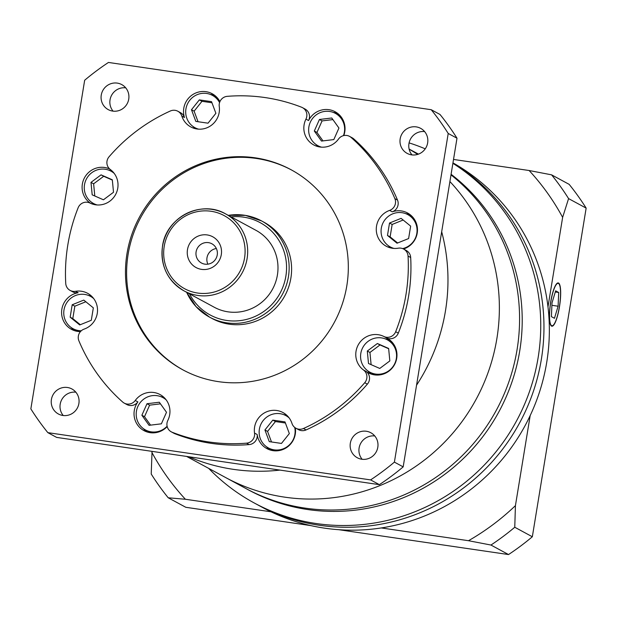 <?xml version="1.0" encoding="UTF-8"?>
<svg xmlns="http://www.w3.org/2000/svg" width="617" height="617" viewBox="0 0 617 617"><rect width="100%" height="100%" fill="white"/><g stroke="black" fill="none" stroke-linecap="round" stroke-linejoin="round"><path stroke-width="0.93" d="M559.357 306.896A21.433 4.612 98.3 0 0 558.161 283.357A21.433 4.612 98.3 0 0 550.75 302.237A21.433 4.612 98.3 0 0 551.945 325.776A21.433 4.612 98.3 0 0 559.357 306.896M550.657 302.191A21.873 4.705 98.3 0 0 551.883 326.208A21.873 4.705 98.3 0 0 559.442 306.942A21.873 4.705 98.3 0 0 558.223 282.925A21.873 4.705 98.3 0 0 550.657 302.191M517.069 349.615A188.116 183.141 -61.6 0 0 450.996 174.858A188.116 183.141 -61.6 0 1 517.069 349.615A188.116 183.141 -61.6 0 1 245.767 488.448A188.116 183.141 -61.6 0 0 517.069 349.615M453.526 159.448L529.124 170.516L551.583 174.842L569.152 184.352A251.551 244.903 118.4 0 1 586.15 208.114L532.332 536.759A251.551 244.903 118.4 0 1 508.531 554.552L338.88 529.71M310.852 525.607L185.786 507.29L168.217 497.78A251.551 244.903 118.4 0 1 151.219 474.018L152.052 451.374M551.583 174.842A251.551 244.903 118.4 0 1 568.581 198.605L562.635 217.361L547.981 306.842M586.15 208.114L568.581 198.605M532.332 536.759L514.763 527.25A251.551 244.903 118.4 0 1 490.955 545.042L468.504 540.708L381.283 527.936M508.531 554.552L490.955 545.042M530.18 415.573L515.426 505.639L514.763 527.25M271.002 511.794L185.401 499.261L168.217 497.78M562.635 217.361A238.424 232.123 -61.6 0 0 529.124 170.516M468.504 540.708A238.424 232.123 -61.6 0 0 515.426 505.639M151.882 452.408A238.424 232.123 -61.6 0 0 185.401 499.261M552.007 302.924L551.413 316.66L554.459 318.303L558.1 306.217L558.686 292.481L555.647 290.831L552.007 302.924M555.3 291.98L558.686 292.481M551.907 305.307L558.1 306.217M363.482 369.992L366.12 371.419A8.746 8.515 118.4 0 1 367.362 384.144L364.732 382.717A8.746 8.515 -61.6 0 0 363.482 369.992A19.69 19.166 118.4 0 1 356.032 351.297A19.69 19.166 118.4 0 1 383.828 336.458A8.746 8.515 -61.6 0 0 395.667 331.722A174.989 170.369 -61.6 0 0 408.053 256.086A8.746 8.515 -61.6 0 0 398.281 248.188A19.69 19.166 118.4 0 1 386.188 246.198A19.69 19.166 118.4 0 1 376.532 226.1A19.69 19.166 118.4 0 1 389.612 210.405A8.746 8.515 -61.6 0 0 394.872 198.635A174.989 170.369 -61.6 0 0 351.112 137.468A8.746 8.515 -61.6 0 0 338.54 139.018A19.69 19.166 118.4 0 1 313.745 144.941A19.69 19.166 118.4 0 1 304.096 124.842A19.69 19.166 118.4 0 1 305.939 119.12A8.746 8.515 -61.6 0 0 301.543 107.211A174.989 170.369 -61.6 0 0 227.264 96.337A8.746 8.515 -61.6 0 0 219.259 106.425A19.69 19.166 118.4 0 1 219.189 112.41A19.69 19.166 118.4 0 1 190.8 126.94A19.69 19.166 118.4 0 1 181.822 116.073A8.746 8.515 -61.6 0 0 170.338 110.998A174.989 170.369 -61.6 0 0 109.062 156.787A8.746 8.515 -61.6 0 0 110.312 169.505A19.69 19.166 118.4 0 1 117.762 188.208A19.69 19.166 118.4 0 1 89.966 203.047A8.746 8.515 -61.6 0 0 78.128 207.782A174.989 170.369 -61.6 0 0 67.808 244.995A174.989 170.369 -61.6 0 0 65.741 283.411A8.746 8.515 -61.6 0 0 75.513 291.309A19.69 19.166 118.4 0 1 87.606 293.306A19.69 19.166 118.4 0 1 97.262 313.405A19.69 19.166 118.4 0 1 84.174 329.092A8.746 8.515 -61.6 0 0 78.914 340.862A174.989 170.369 -61.6 0 0 122.683 402.037A8.746 8.515 -61.6 0 0 135.246 400.487A19.69 19.166 118.4 0 1 160.042 394.556A19.69 19.166 118.4 0 1 169.698 414.655A19.69 19.166 118.4 0 1 167.847 420.385A8.746 8.515 -61.6 0 0 172.251 432.293A174.989 170.369 -61.6 0 0 246.522 443.168A8.746 8.515 -61.6 0 0 254.528 433.072A19.69 19.166 118.4 0 1 254.597 427.087A19.69 19.166 118.4 0 1 282.987 412.557A19.69 19.166 118.4 0 1 291.972 423.432A8.746 8.515 -61.6 0 0 303.448 428.507A174.989 170.369 -61.6 0 0 364.732 382.717M254.528 433.072L257.166 434.499A8.746 8.515 118.4 0 1 249.16 444.595L246.522 443.168M172.251 432.293L174.889 433.72A8.746 8.515 118.4 0 1 173.955 433.288L171.318 431.861M343.445 135.655A18.371 17.885 -61.6 0 0 344.386 132.131A18.371 17.885 -61.6 0 0 335.378 113.374A18.371 17.885 -61.6 0 0 308.878 126.932A18.371 17.885 -61.6 0 0 317.886 145.689A18.371 17.885 -61.6 0 0 321.55 147.162M340.592 116.227A18.371 17.885 -61.6 0 0 339.766 115.749L335.378 113.374M219.567 102.584A18.371 17.885 -61.6 0 0 212.425 95.373A18.371 17.885 -61.6 0 0 185.933 108.931A18.371 17.885 -61.6 0 0 194.941 127.688A18.371 17.885 -61.6 0 0 198.605 129.161M217.647 98.226A18.371 17.885 -61.6 0 0 216.822 97.748L212.425 95.373M114.238 173.431A18.371 17.885 -61.6 0 0 110.998 171.164A18.371 17.885 -61.6 0 0 84.498 184.722A18.371 17.885 -61.6 0 0 93.506 203.487A18.371 17.885 -61.6 0 0 97.177 204.96M93.738 298.62A18.371 17.885 -61.6 0 0 90.498 296.361A18.371 17.885 -61.6 0 0 63.998 309.919A18.371 17.885 -61.6 0 0 73.007 328.676A18.371 17.885 -61.6 0 0 81.297 330.781M166.174 399.878A18.371 17.885 -61.6 0 0 162.934 397.618A18.371 17.885 -61.6 0 0 136.434 411.177A18.371 17.885 -61.6 0 0 145.442 429.933A18.371 17.885 -61.6 0 0 167.107 426.2M289.118 417.879A18.371 17.885 -61.6 0 0 285.879 415.619A18.371 17.885 -61.6 0 0 259.379 429.177A18.371 17.885 -61.6 0 0 268.387 447.934A18.371 17.885 -61.6 0 0 294.887 434.376A18.371 17.885 -61.6 0 0 294.71 427.434M396.322 358.577A18.371 17.885 -61.6 0 0 387.314 339.82A18.371 17.885 -61.6 0 0 360.814 353.379A18.371 17.885 -61.6 0 0 369.822 372.144A18.371 17.885 -61.6 0 0 396.322 358.577M392.528 342.674A18.371 17.885 -61.6 0 0 391.702 342.196L387.314 339.82M402.623 248.605A18.371 17.885 -61.6 0 0 416.822 233.388A18.371 17.885 -61.6 0 0 407.814 214.623A18.371 17.885 -61.6 0 0 381.314 228.19A18.371 17.885 -61.6 0 0 390.322 246.947A18.371 17.885 -61.6 0 0 393.993 248.42M413.035 217.477A18.371 17.885 -61.6 0 0 412.21 217.007L407.814 214.623M315.981 144.494A19.69 19.166 -61.6 0 0 317.963 146.599M343.785 135.578A19.69 19.166 -61.6 0 0 344.772 131.837A19.69 19.166 -61.6 0 0 335.124 111.739A19.69 19.166 -61.6 0 0 308.577 120.546L305.939 119.12M219.922 101.643A19.69 19.166 -61.6 0 0 212.179 93.738A19.69 19.166 -61.6 0 0 183.781 108.268A19.69 19.166 -61.6 0 0 184.46 117.5L181.822 116.073M193.036 126.493A19.69 19.166 -61.6 0 0 195.018 128.598M109.703 169.012A19.69 19.166 -61.6 0 0 82.354 184.067A19.69 19.166 -61.6 0 0 90.714 203.394M91.601 202.291A19.69 19.166 -61.6 0 0 93.583 204.397M75.513 291.309L78.143 292.736A19.69 19.166 -61.6 0 0 61.847 309.256A19.69 19.166 -61.6 0 0 71.503 329.355A19.69 19.166 -61.6 0 0 80.465 331.614M71.102 327.48A19.69 19.166 -61.6 0 0 74.256 330.573M135.246 400.487L137.884 401.906A19.69 19.166 -61.6 0 0 134.29 410.513A19.69 19.166 -61.6 0 0 143.938 430.612A19.69 19.166 -61.6 0 0 167.192 426.563M143.545 428.738A19.69 19.166 -61.6 0 0 146.692 431.823M266.49 446.739A19.69 19.166 -61.6 0 0 269.637 449.832M257.166 434.499A19.69 19.166 -61.6 0 0 266.883 448.613A19.69 19.166 -61.6 0 0 295.281 434.083A19.69 19.166 -61.6 0 0 295.312 427.874M367.917 370.948A19.69 19.166 -61.6 0 0 371.072 374.033M366.12 371.419A19.69 19.166 -61.6 0 0 368.318 372.822A19.69 19.166 -61.6 0 0 396.708 358.292A19.69 19.166 -61.6 0 0 387.06 338.193A19.69 19.166 -61.6 0 0 386.466 337.885L383.828 336.458M388.425 245.751A19.69 19.166 -61.6 0 0 390.399 247.857M403.503 248.998A19.69 19.166 -61.6 0 0 417.215 233.095A19.69 19.166 -61.6 0 0 407.559 212.996A19.69 19.166 -61.6 0 0 392.25 211.832L389.612 210.405M101.257 95.095A14.214 13.844 -61.6 0 0 108.23 109.61A14.214 13.844 -61.6 0 0 128.737 99.113A14.214 13.844 -61.6 0 0 121.765 84.598A14.214 13.844 -61.6 0 0 101.257 95.095M113.081 111.145A14.214 13.844 118.4 0 1 125.698 87.822M51.412 399.469A14.214 13.844 -61.6 0 0 58.384 413.984A14.214 13.844 -61.6 0 0 78.891 403.495A14.214 13.844 -61.6 0 0 71.919 388.98A14.214 13.844 -61.6 0 0 51.412 399.469M63.235 415.519A14.214 13.844 118.4 0 1 75.86 392.196M350.325 443.237A14.214 13.844 -61.6 0 0 357.297 457.752A14.214 13.844 -61.6 0 0 377.805 447.263A14.214 13.844 -61.6 0 0 370.832 432.748A14.214 13.844 -61.6 0 0 350.325 443.237M362.148 459.287A14.214 13.844 118.4 0 1 374.766 435.964M400.171 138.864A14.214 13.844 -61.6 0 0 407.143 153.378A14.214 13.844 -61.6 0 0 427.65 142.882A14.214 13.844 -61.6 0 0 420.678 128.367A14.214 13.844 -61.6 0 0 400.171 138.864M411.994 154.913A14.214 13.844 118.4 0 1 424.612 131.591M445.466 310.868A188.116 183.141 -61.6 0 0 441.679 231.761A188.116 183.141 -61.6 0 1 445.466 310.868A188.116 183.141 -61.6 0 1 416.56 385.185A188.116 183.141 -61.6 0 0 445.466 310.868M196.106 251.844A10.936 10.651 -61.6 0 0 201.466 263.012A10.936 10.651 -61.6 0 0 217.238 254.944A10.936 10.651 -61.6 0 0 211.878 243.777A10.936 10.651 -61.6 0 0 196.106 251.844M216.351 248.52A10.936 10.651 -61.6 0 0 207.883 264.169M187.475 249.684A17.5 17.037 -61.6 0 0 201.566 269.374A17.5 17.037 -61.6 0 0 221.295 254.636A17.5 17.037 -61.6 0 0 207.204 234.938A17.5 17.037 -61.6 0 0 187.475 249.684M186.635 292.296L196.059 306.641L209.549 317.13L212.009 318.465A54.682 53.239 -61.6 0 0 290.877 278.105A54.682 53.239 -61.6 0 0 264.061 222.274L261.6 220.94A54.682 53.239 118.4 0 1 288.417 276.778A54.682 53.239 118.4 0 1 209.549 317.13A54.682 53.239 118.4 0 1 186.666 292.311M277.411 274.989A43.745 42.588 -61.6 0 0 255.962 230.326L225.645 213.922A43.745 42.588 118.4 0 1 247.101 258.585A43.745 42.588 118.4 0 1 184.005 290.869A43.745 42.588 118.4 0 1 162.556 246.206A43.745 42.588 118.4 0 1 225.645 213.922C201.235 199.422 166.089 217.4 162.51 246.16C160.289 265.85 167.454 280.75 184.005 290.869L214.315 307.274A43.745 42.588 -61.6 0 0 277.411 274.989M126.986 253.656A113.744 110.736 -61.6 0 0 182.763 369.784A113.744 110.736 -61.6 0 0 346.808 285.841A113.744 110.736 -61.6 0 0 291.031 169.714A113.744 110.736 -61.6 0 0 126.986 253.656M291.602 170.03A113.744 110.736 -61.6 0 0 128.128 254.273A113.744 110.736 -61.6 0 0 183.334 370.092M394.872 198.635L397.51 200.062A174.989 170.369 -61.6 0 0 353.749 138.894L351.112 137.468M174.889 433.72A174.989 170.369 -61.6 0 0 249.16 444.595M303.448 428.507L306.086 429.933A174.989 170.369 -61.6 0 0 367.362 384.144M395.667 331.722L398.297 333.149A174.989 170.369 -61.6 0 0 410.683 257.513L408.053 256.086M349.561 136.388L352.199 137.815A8.746 8.515 118.4 0 1 353.749 138.894M397.51 200.062A8.746 8.515 118.4 0 1 392.25 211.832M403.657 249.075L406.294 250.502A8.746 8.515 118.4 0 1 410.683 257.513M398.297 333.149A8.746 8.515 118.4 0 1 386.466 337.885M306.086 429.933A8.746 8.515 118.4 0 1 298.597 429.687L295.959 428.26M137.884 401.906A8.746 8.515 118.4 0 1 126.863 404.544L124.225 403.117M78.143 292.736A8.746 8.515 118.4 0 1 72.767 291.849L70.137 290.422M177.835 111.237L180.465 112.664A8.746 8.515 118.4 0 1 184.46 117.5M302.469 107.643L305.107 109.07A8.746 8.515 118.4 0 1 308.577 120.546M370.593 479.903A251.551 244.903 -61.6 0 0 394.394 462.118L448.212 133.473A251.551 244.903 -61.6 0 0 431.214 109.71L108.469 62.448A251.551 244.903 -61.6 0 0 84.668 80.241L30.85 408.886A251.551 244.903 -61.6 0 0 47.848 432.648L370.593 479.903L379.378 484.653A251.551 244.903 -61.6 0 0 403.179 466.868L394.394 462.118M403.179 466.868L456.996 138.223A251.551 244.903 -61.6 0 0 439.998 114.461L431.214 109.71M456.996 138.223L448.212 133.473M379.378 484.653L56.633 437.399L47.848 432.648M188.725 456.742A188.116 183.141 -61.6 0 0 279.979 470.1A188.116 183.141 -61.6 0 1 188.725 456.742M410.081 214.639A19.69 19.166 -61.6 0 0 405.77 213.69M389.582 339.828A19.69 19.166 -61.6 0 0 385.27 338.88M369.822 372.144L374.218 374.519A18.371 17.885 -61.6 0 0 375.067 374.951M286.681 415.187A19.69 19.166 -61.6 0 0 283.835 414.678M268.387 447.934L272.783 450.31A18.371 17.885 -61.6 0 0 273.632 450.742M163.736 397.178A19.69 19.166 -61.6 0 0 160.89 396.677M145.442 429.933L149.838 432.309A18.371 17.885 -61.6 0 0 150.687 432.741M91.301 295.929A19.69 19.166 -61.6 0 0 88.455 295.42M73.007 328.676L77.403 331.059A18.371 17.885 -61.6 0 0 78.251 331.483M111.8 170.732A19.69 19.166 -61.6 0 0 108.954 170.223M214.693 95.38A19.69 19.166 -61.6 0 0 210.389 94.432M337.638 113.381A19.69 19.166 -61.6 0 0 333.334 112.433M410.652 226.123L401.104 218.356L389.52 223.022L387.484 235.455L397.032 243.214L408.616 238.548L410.652 226.123M389.828 360.922L388.633 348.458L377.373 343.515L367.308 351.034L368.503 363.506L379.763 368.449L389.828 360.922M281.475 443.43L289.334 433.566L285 421.905L272.799 420.123L264.932 429.987L269.274 441.641L281.475 443.43M149.067 425.314L161.376 423.825L166.505 412.287L159.317 402.23L147 403.726L141.879 415.264L149.067 425.314M70.168 317.184L79.716 324.943L91.301 320.277L93.337 307.852L83.789 300.093L72.197 304.759L70.168 317.184L72.798 318.611L80.303 324.712M90.992 182.385L92.188 194.849L103.448 199.792L113.513 192.265L112.317 179.802L101.057 174.858L90.992 182.385L93.63 183.812L94.794 195.99M199.345 99.877L191.478 109.741L195.82 121.395L208.022 123.184L215.888 113.312L211.546 101.658L199.345 99.877L201.983 101.304L194.116 111.168L191.478 109.741M331.753 117.994L319.436 119.482L314.315 131.02L321.503 141.069L333.82 139.581L338.941 128.043L331.753 117.994M160.466 403.842L149.638 405.153L144.509 416.691L150.556 425.136M144.509 416.691L141.879 415.264M149.638 405.153L147 403.726M332.902 119.598L322.074 120.909L319.436 119.482M322.074 120.909L316.953 132.447L322.992 140.892M316.953 132.447L314.315 131.02M211.955 102.761L201.983 101.304M194.116 111.168L198.049 121.726M112.348 180.087L103.695 176.285L93.63 183.812M103.695 176.285L101.057 174.858M85.832 301.759L74.834 306.186L72.798 318.611M74.834 306.186L72.197 304.759M285.409 423.007L275.429 421.55L267.57 431.414L271.495 441.973M267.57 431.414L264.932 429.987M275.429 421.55L272.799 420.123M388.664 348.736L380.01 344.942L369.945 352.461L371.11 364.647M369.945 352.461L367.308 351.034M380.01 344.942L377.373 343.515M403.148 220.022L392.157 224.449L390.121 236.882L397.626 242.975M390.121 236.882L387.484 235.455M392.157 224.449L389.52 223.022M496.862 338.679A188.116 183.141 -61.6 0 0 449.901 181.545A188.116 183.141 -61.6 0 1 496.862 338.679A188.116 183.141 -61.6 0 1 225.56 477.512A188.116 183.141 -61.6 0 0 496.862 338.679M417.64 154.404A188.116 183.141 -61.6 0 0 409.133 149.152A188.116 183.141 -61.6 0 1 417.64 154.404M452.886 163.32A196.862 191.663 118.4 0 1 538.124 357.675A196.862 191.663 118.4 0 1 254.204 502.955L262.803 507.614A196.862 191.663 -61.6 0 0 546.724 362.333A196.862 191.663 -61.6 0 0 452.963 162.865M541.34 359.41A196.862 191.663 -61.6 0 0 452.924 163.081A196.862 191.663 -61.6 0 1 541.34 359.41A196.862 191.663 -61.6 0 1 257.42 504.698A196.862 191.663 -61.6 0 0 541.34 359.41M247.085 489.15A188.116 183.141 -61.6 0 0 519.707 351.042A188.116 183.141 -61.6 0 0 451.089 174.295M409.094 142.889A196.862 191.663 118.4 0 1 425.236 148.836M254.204 502.955A196.862 191.663 118.4 0 1 208.669 468.372M244.548 258.037A41.563 40.46 -61.6 0 0 211.083 211.269A41.563 40.46 -61.6 0 0 164.23 246.276A41.563 40.46 -61.6 0 0 197.695 293.052A41.563 40.46 -61.6 0 0 244.548 258.037M228.305 215.356A54.682 53.239 118.4 0 1 261.6 220.94L245.443 215.387L228.275 215.341M189.473 293.831A52.499 51.111 -61.6 0 0 243.144 320.154A52.499 51.111 -61.6 0 0 285.864 276.231A52.499 51.111 -61.6 0 0 231.113 216.875M557.228 283.218L558.161 283.357M248.404 489.867L186.612 456.433M551.02 325.645L551.945 325.776M110.998 171.164L113.536 172.536M90.498 296.361L93.036 297.733M162.934 397.618L165.472 398.991M285.879 415.619L288.417 416.992M390.322 246.947L392.859 248.319M93.506 203.487L96.044 204.859M194.941 127.688L197.479 129.061M317.886 145.689L320.424 147.062M418.473 154.119L409.11 149.052"/></g></svg>
